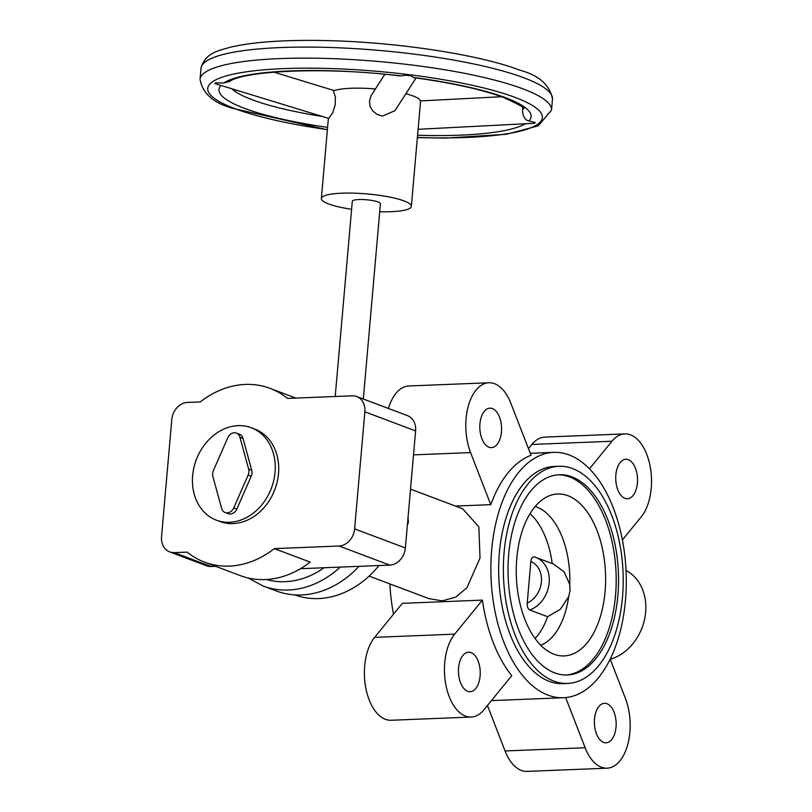 <?xml version="1.0" encoding="UTF-8"?>
<svg xmlns="http://www.w3.org/2000/svg" width="812" height="812" viewBox="0 0 812 812"><rect width="100%" height="100%" fill="white"/><g stroke="black" fill="none" stroke-linecap="round" stroke-linejoin="round"><path stroke-width="1.22" d="M605.082 591.562A81.038 44.609 87.7 0 0 549.196 495.827A81.038 44.609 87.7 0 0 516.787 558.341A81.038 44.609 87.7 0 0 555.57 654.756A81.038 44.609 87.7 0 0 605.082 591.562M534.438 556.93L535.575 557.316A28.227 22.949 -69.4 0 0 534.438 556.93C532.499 556.616 531.302 558.159 530.855 561.579L527.221 603.062C527.069 606.584 527.922 608.898 529.789 610.015A28.227 22.949 -69.4 0 0 549.186 582.793A28.227 22.949 -69.4 0 0 535.575 557.316L553.479 564.046L564.076 571.79L569.74 584.427L570.054 590.639L568.664 596.698L560.31 609.325L547.592 616.714A70.563 38.844 -92.3 0 1 535.027 638.476M569.74 584.427A70.563 38.844 87.7 0 0 535.138 506.536M617.881 595.399A100.201 55.155 87.7 0 0 559.265 474.736A100.201 55.155 87.7 0 0 508.698 554.322A100.201 55.155 87.7 0 0 567.304 674.975A100.201 55.155 87.7 0 0 617.881 595.399M566.126 675.005A100.201 55.155 87.7 0 0 615.526 595.49A100.201 55.155 87.7 0 0 558.088 474.807M248.178 578.002L263.22 586.041L276.293 590.953A94.557 76.886 -69.4 0 0 301.485 594.952A94.557 76.886 -69.4 0 0 358.965 566.34M294.746 594.881A91.736 74.592 -69.4 0 0 318.649 598.556A91.736 74.592 -69.4 0 0 378.96 565.538M369.105 576.114L428.909 598.606L442.276 600.86L455.694 597.165L466.92 587.746L480.024 558.027L478.847 526.846L462.698 508.789L410.517 489.159M558.93 466.281L554.22 466.464A108.666 59.824 87.7 0 0 499.37 552.779A108.666 59.824 87.7 0 0 562.939 683.633L567.649 683.44A108.666 59.824 87.7 0 0 622.489 597.135A108.666 59.824 87.7 0 0 558.93 466.281A108.666 59.824 87.7 0 0 504.079 552.586A108.666 59.824 87.7 0 0 567.649 683.44M548.07 695.153A122.785 67.589 87.7 0 0 563.508 697.731A122.785 67.589 87.7 0 0 626.235 586.345A122.785 67.589 87.7 0 0 569.09 454.943A122.785 67.589 87.7 0 0 553.652 452.365A122.785 67.589 87.7 0 0 490.925 563.751A122.785 67.589 87.7 0 0 548.07 695.153M492.387 408.558A19.762 10.881 87.7 0 0 489.9 408.142A19.762 10.881 87.7 0 0 479.811 426.067A19.762 10.881 87.7 0 0 489.007 447.209A19.762 10.881 87.7 0 0 491.493 447.625A19.762 10.881 87.7 0 0 501.583 429.7A19.762 10.881 87.7 0 0 492.387 408.558M628.305 459.693A19.762 10.881 87.7 0 0 625.829 459.277A19.762 10.881 87.7 0 0 615.729 477.202A19.762 10.881 87.7 0 0 624.925 498.345A19.762 10.881 87.7 0 0 627.412 498.761A19.762 10.881 87.7 0 0 637.511 480.836A19.762 10.881 87.7 0 0 628.305 459.693M471.041 652.604A19.762 10.881 87.7 0 0 468.554 652.188A19.762 10.881 87.7 0 0 458.455 670.113A19.762 10.881 87.7 0 0 467.651 691.256A19.762 10.881 87.7 0 0 470.138 691.672A19.762 10.881 87.7 0 0 480.237 673.747A19.762 10.881 87.7 0 0 471.041 652.604M606.96 703.73A19.762 10.881 87.7 0 0 604.473 703.314A19.762 10.881 87.7 0 0 594.384 721.239A19.762 10.881 87.7 0 0 603.58 742.391A19.762 10.881 87.7 0 0 606.056 742.797A19.762 10.881 87.7 0 0 616.156 724.883A19.762 10.881 87.7 0 0 606.96 703.73M622.398 539.96L641.287 516.797A45.157 24.857 87.7 0 0 650.006 465.662A45.157 24.857 87.7 0 0 624.804 433.892A45.157 24.857 87.7 0 0 611.954 441.241L589.461 468.818M565.659 697.579L585.137 747.75A45.157 24.857 87.7 0 0 607.082 768.182A45.157 24.857 87.7 0 0 627.859 744.096A45.157 24.857 87.7 0 0 625.402 698.371L610.177 659.151M374.626 637.359L402.366 603.336L482.419 600.119A122.785 67.589 87.7 0 0 511.753 675.685L484.013 709.708A45.157 24.857 87.7 0 1 471.163 717.057A45.157 24.857 87.7 0 1 445.961 685.287A45.157 24.857 87.7 0 1 454.679 634.142L374.626 637.359A45.157 24.857 87.7 0 0 365.907 688.505A45.157 24.857 87.7 0 0 391.11 720.264L471.163 717.057M482.419 600.119L454.679 634.142M487.444 705.506L505.084 750.968A45.157 24.857 87.7 0 0 527.029 771.4L607.082 768.182M624.804 433.892L544.75 437.11A45.157 24.857 87.7 0 0 531.901 444.448L528.47 448.65M488.885 382.767A45.157 24.857 87.7 0 0 468.098 406.842A45.157 24.857 87.7 0 0 470.564 452.578L490.773 504.648A122.785 67.589 87.7 0 1 531.038 455.258L510.829 403.199A45.157 24.857 87.7 0 0 488.885 382.767L408.832 385.974A45.157 24.857 87.7 0 0 388.481 408.487M490.773 504.648L455.461 506.069M529.789 610.015L547.592 616.714M530.013 513.712A70.563 38.844 -92.3 0 1 552.231 563.579M540.711 645.225A70.563 38.844 87.7 0 0 568.664 596.698M389.892 583.929A122.785 67.589 87.7 0 0 393.515 614.197M407.36 525.202L408.203 522.786A2.253 1.238 87.7 0 0 408.355 521.091L407.969 518.208M610.238 659.303A47.979 39.017 -69.4 0 0 644.972 617.201A47.979 39.017 -69.4 0 0 626.032 570.481M204.614 562.178L240.413 575.647A92.862 75.506 -69.4 0 0 265.159 579.575A92.862 75.506 -69.4 0 0 310.113 562.087L274.314 548.618L339.04 546.019A16.94 13.774 -69.4 0 0 354.621 528.886L364.862 411.816A16.94 13.774 -69.4 0 0 356.701 396.53A16.94 13.774 -69.4 0 0 352.185 395.82L287.458 398.418A92.862 75.506 -69.4 0 0 270 388.349A92.862 75.506 -69.4 0 0 245.254 384.431A92.862 75.506 -69.4 0 0 200.3 401.92L187.369 402.437A16.94 13.774 -69.4 0 0 171.789 419.571L161.547 536.641A16.94 13.774 -69.4 0 0 169.718 551.916A16.94 13.774 -69.4 0 0 174.225 552.637L187.156 552.119A92.862 75.506 -69.4 0 0 204.614 562.178A92.862 75.506 -69.4 0 0 229.36 566.106A92.862 75.506 -69.4 0 0 274.314 548.618M335.214 396.5L352.306 201.214A14.108 2.669 5 0 1 358.671 199.549A14.108 2.669 5 0 1 373.155 200.676A14.108 2.669 5 0 1 380.422 203.67L363.329 399.027M418.099 129.301L534.296 123.292A14.108 3.045 -93 0 0 534.296 123.292A14.108 3.045 -93 0 0 534.763 123.089A14.108 3.045 -93 0 0 535.22 122.51L528.957 120.978C525.1 120.196 522.938 116.644 522.481 110.32L522.735 107.712M351.596 209.303A45.157 8.546 5 0 1 321.369 198.504A45.157 8.546 5 0 1 341.761 193.185A45.157 8.546 5 0 1 388.106 196.768A45.157 8.546 5 0 1 411.349 206.38L420.535 101.459A45.157 8.546 5 0 0 405.858 93.745M375.388 88.934A45.157 8.546 5 0 0 350.936 88.275A45.157 8.546 5 0 0 333.427 90.954L335.417 97.115L335.133 105.174L332.697 112.726L328.708 118.43L214.896 83.575A14.108 2.121 -73 0 0 215.322 83.372A14.108 2.121 -73 0 0 215.84 82.804L214.896 83.575M223.696 83.027A156.655 29.638 5 0 1 401.016 75.902L399.89 75.922C325.785 66.584 244.118 70.806 229.806 81.352L223.696 83.027L215.84 82.804M251.243 427.731L254.694 429.03A49.39 40.164 110.6 0 1 277.247 481.597A49.39 40.164 110.6 0 1 233.074 523.588A49.39 40.164 110.6 0 1 219.92 521.497L216.459 520.198A49.39 40.164 110.6 0 1 193.906 467.631A49.39 40.164 110.6 0 1 238.078 425.65A49.39 40.164 110.6 0 1 251.243 427.731A49.39 40.164 110.6 0 1 273.786 480.298A49.39 40.164 110.6 0 1 229.623 522.278A49.39 40.164 110.6 0 1 216.459 520.198M411.349 206.38A45.157 8.546 5 0 1 390.968 211.699A45.157 8.546 5 0 1 379.712 211.759M416.028 77.962L394.947 110.696L382.493 116.075L377.245 114.462L372.87 111.142L370.11 106.484L369.46 101.124L371.094 95.684L384.797 74.328M410.801 75.709A14.108 12.941 -147.2 0 1 408.558 75.607A14.108 12.941 -147.2 0 1 406.325 75.151L410.801 75.709L413.643 77.637C451.99 82.885 481.932 89.482 503.481 97.44C519.142 104.636 525.821 108.392 523.517 108.706M401.016 75.902L406.325 75.151M239.936 437.272L248.655 469.113A7.907 6.425 110.6 0 1 248.127 475.091L233.765 507.855A7.907 6.425 110.6 0 1 225.157 512.504A7.907 6.425 110.6 0 1 221.605 508.342L212.896 476.502A7.907 6.425 110.6 0 1 213.414 470.534L227.776 437.759A7.907 6.425 110.6 0 1 236.383 433.111A7.907 6.425 110.6 0 1 239.936 437.272L243.011 438.429L251.73 470.27A7.907 6.425 110.6 0 1 251.202 476.248L236.84 509.012A7.907 6.425 110.6 0 1 228.233 513.661L225.157 512.504M236.383 433.111L239.459 434.268A7.907 6.425 110.6 0 1 243.011 438.429M300.47 568.694L389.79 565.111A16.94 13.774 -69.4 0 0 405.371 547.978L415.612 430.908A16.94 13.774 -69.4 0 0 407.441 415.622L356.701 396.53M169.718 551.916L206.624 565.802A16.94 13.774 -69.4 0 0 211.13 566.522L215.657 566.34M263.22 586.041A94.557 76.886 -69.4 0 0 288.422 590.03A94.557 76.886 -69.4 0 0 340.218 567.101M527.221 603.062A22.584 18.361 -69.4 0 0 541.401 581.818A22.584 18.361 -69.4 0 0 530.855 561.579M611.954 441.241L531.901 444.448M470.564 452.578L413.511 454.872M585.137 747.75L505.084 750.968M266.468 579.504A87.503 71.151 -69.4 0 0 324.13 567.74M552.485 99.094C549.897 85.016 539.006 75.374 519.822 70.167C479.425 54.607 397.129 42.133 326.911 40.6C285.946 39.656 253.882 41.828 230.72 47.106C219.768 50.496 205.172 52.201 201.011 68.35A176.407 33.383 5 0 1 280.637 47.563A176.407 33.383 5 0 1 523.902 77.81A176.407 33.383 5 0 1 552.485 99.094L551.521 110.138A176.407 33.383 5 0 0 522.938 88.853A176.407 33.383 5 0 0 279.673 58.606A176.407 33.383 5 0 0 200.046 79.393C202.635 93.461 213.526 103.104 232.709 108.321L327.388 129.768M327.398 129.605A167.942 31.78 5 0 1 234.962 108.676A167.942 31.78 5 0 1 283.561 68.624A167.942 31.78 5 0 1 515.153 97.42A167.942 31.78 5 0 1 417.378 137.472M322.425 116.502A148.18 28.034 5 0 1 252.167 99.734A148.18 28.034 5 0 1 231.684 88.741M327.591 127.382A156.655 29.638 5 0 1 244.382 108.3A156.655 29.638 5 0 1 220.864 85.433M413.156 77.414A156.655 29.638 5 0 1 505.734 97.795A156.655 29.638 5 0 1 528.957 120.978M525.344 123.749A156.655 29.638 5 0 1 417.571 135.259M523.293 108.361A148.18 28.034 5 0 1 522.481 110.32M251.73 470.27L248.655 469.113M251.202 476.248L248.127 475.091M236.84 509.012L233.765 507.855M174.225 552.637L211.13 566.522M339.04 546.019L389.79 565.111M354.621 528.886L405.371 547.978M364.862 411.816L415.612 430.908M491.422 700.624L563.508 697.731M530.277 453.309L553.652 452.365M270 388.349L295.862 398.083M420.484 100.911L501.522 96.719M273.867 72.136L334.3 90.619M328.383 118.329L321.369 198.504M417.368 137.634L445.605 138.111L506.566 134.254L538.244 125.84L551.521 110.138M201.011 68.35L200.046 79.393"/></g></svg>

